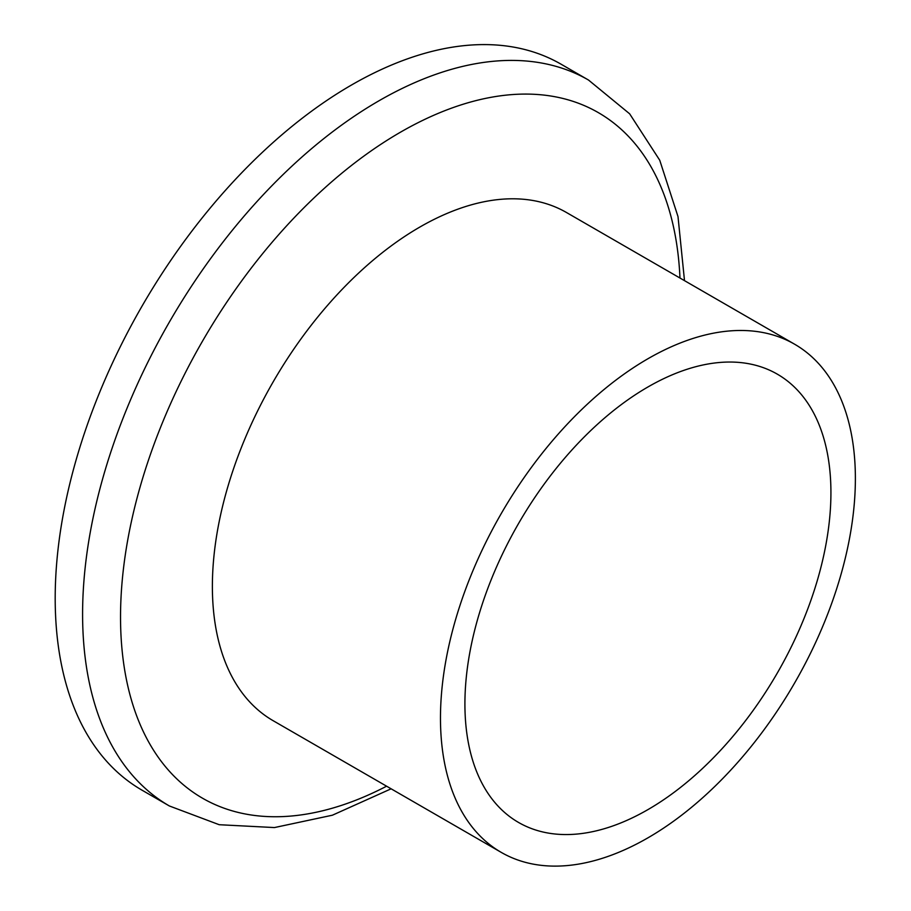<?xml version="1.0" encoding="UTF-8"?>
<svg xmlns="http://www.w3.org/2000/svg" width="911" height="911" viewBox="0 0 911 911"><rect width="100%" height="100%" fill="white"/><g stroke="black" fill="none" stroke-linecap="round" stroke-linejoin="round"><path stroke-width="1.37" d="M647.926 386.981A258.804 149.427 -60 0 1 777.322 374.159A258.804 149.427 -60 0 1 816.996 581.548A258.804 149.427 -60 0 1 647.926 809.617A258.804 149.427 -60 0 1 518.518 822.439A258.804 149.427 -60 0 1 478.844 615.05A258.804 149.427 -60 0 1 647.926 386.981M647.926 837.847A293.388 169.389 -60 0 1 501.232 852.377A293.388 169.389 -60 0 1 456.263 617.282A293.388 169.389 -60 0 1 647.926 358.752A293.388 169.389 -60 0 1 794.62 344.221A293.388 169.389 -60 0 1 839.589 579.316A293.388 169.389 -60 0 1 647.926 837.847M501.232 852.377L273.141 720.692A293.388 169.389 -60 0 1 228.171 485.597A293.388 169.389 -60 0 1 419.834 227.067A293.388 169.389 -60 0 1 566.528 212.536L794.62 344.221M169.4 805.984L142.002 790.167A419.128 241.984 -60 0 1 77.754 454.316A419.128 241.984 -60 0 1 351.555 84.985A419.128 241.984 -60 0 1 561.119 64.225L588.517 80.043A419.128 241.984 -60 0 0 378.953 100.802A419.128 241.984 -60 0 0 105.152 470.133A419.128 241.984 -60 0 0 169.4 805.984L219.221 824.717L274.45 827.564L332.39 815.208L391.126 788.812M679.97 278.026A395.829 228.536 120 0 0 400.43 132.22A395.829 228.536 120 0 0 120.616 608.958A395.829 228.536 120 0 0 386.594 786.193M684.503 280.645L678 216.579L659.735 160.234L629.649 113.818L588.517 80.043"/></g></svg>
